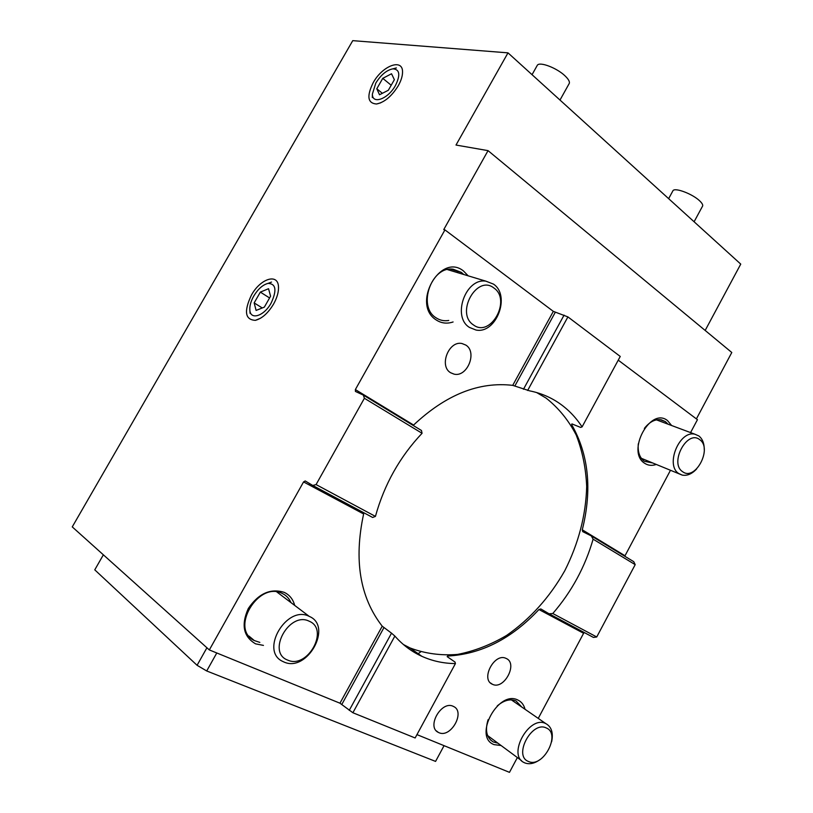 <?xml version="1.0" encoding="UTF-8"?>
<svg xmlns="http://www.w3.org/2000/svg" width="813" height="813" viewBox="0 0 813 813"><rect width="100%" height="100%" fill="white"/><g stroke="black" fill="none" stroke-linecap="round" stroke-linejoin="round"><path stroke-width="1.22" d="M309.174 616.356L309.255 616.396C333.157 626.081 307.192 672.93 283.869 661.965L282.68 661.406C259.398 650.837 286.755 604.577 309.174 616.356M309.184 621.213C329.702 629.323 307.527 669.485 287.639 660.075C266.41 652.351 289.428 611.01 309.184 621.213M539.954 759.627C534.507 763.539 529.476 764.637 524.852 762.919L524.253 762.635C506.875 755.236 529.283 714.759 545.777 723.59L545.828 723.611C551.519 726.781 553.46 732.838 551.631 741.781M546.306 727.981C561.366 733.793 542.982 768.478 528.48 761.476C512.942 755.958 531.915 720.399 546.306 727.981M395.464 85.477C388.086 99.095 372.11 104.816 372.395 94.054L375.799 83.068C380.941 74.837 386.642 70.091 392.903 68.831C399.742 69.349 400.596 74.898 395.464 85.477M382.76 78.343L391.531 73.77L394.366 79.694L388.329 90.263L379.519 94.765L376.795 88.78L382.76 78.343L391.195 85.243M382.384 93.302L376.795 88.78M271.105 303.137C263.991 316.196 250.302 320.444 249.845 310.027C249.571 305.871 250.861 301.227 253.737 296.074C258.077 288.93 262.873 284.702 268.117 283.371C276.034 283.778 277.03 290.363 271.105 303.137M260.343 292.111L268.534 288.717L270.587 296.196L264.337 307.131L256.105 310.434L254.154 302.903L260.343 292.111L269.581 297.954M262.264 307.964L254.154 302.903M559.994 100.05L568.897 84.074C570.238 82.357 568.937 79.603 564.994 75.822C556.895 67.997 539.944 61.503 537.383 65.162L536.936 65.965M694.099 221.766L702.31 206.593C703.336 205.415 702.452 203.504 699.668 200.852C692.676 194.053 675.298 187.397 673.032 190.588L672.646 191.289M696.629 468.949C691.965 473.959 687.158 476.001 682.219 475.097L678.835 473.583C664.943 465.331 679.434 429.945 694.952 434.233L698.855 435.961C702.483 438.847 704.282 443.4 704.251 449.619M699.678 439.65C712.849 448.319 695.247 481.509 682.635 471.692C669.058 463.268 687.198 429.274 699.678 439.65M488.085 719.688C484.873 730.369 486.581 737.787 493.196 741.934L497.881 743.153M521.783 707.046L516.001 700.908C510.188 698.591 503.948 700.257 497.261 705.897M290.952 602.585C289.154 598.409 286.278 595.38 282.304 593.49L282.263 593.47C258.412 580.787 229.571 629.11 254.327 640.563L259.825 642.392M463.756 274.499L461.347 272.385L453.197 269.235C431.551 265.566 417.12 306.481 436.032 317.781C439.863 320.352 444.111 321.247 448.756 320.454M453.085 321.968C446.967 323.991 441.337 323.32 436.205 319.946C411.073 304.387 440.382 252.142 463.501 270.993L468.156 275.82M638.296 443.807C637.605 451.886 639.607 457.709 644.292 461.276L652.727 462.983M668.012 424.173L665.491 421.673L661.254 419.803C655.217 418.908 649.587 421.784 644.353 428.421M656.294 464.447C651.975 465.94 648.103 465.554 644.689 463.298C625.98 451.916 650.42 406.449 667.534 420.616L671.629 425.524M501.072 745.511L494.091 744.637C472.82 737.035 498.359 689.536 517.952 700.074C521.529 701.792 523.887 704.861 525.035 709.282M506.265 658.489C518.257 663.55 503.958 690.278 492.434 684.282L492.393 684.272C480.28 679.465 494.406 652.544 505.96 658.347L506.265 658.489M453.187 706.304L453.491 706.456C465.707 711.67 450.92 738.397 438.939 732.686L438.349 732.411C426.266 726.964 441.459 700.308 453.187 706.304M403.39 644.506L410.016 647.941C425.006 653.591 440.839 655.756 457.506 654.424C474.274 651.162 490.646 644.831 506.611 635.42C530.218 618.988 549.608 597.423 564.781 570.726C578.592 543.318 585.888 515.249 586.691 486.54C585.868 468.034 582.362 450.849 576.183 434.965C568.511 420.179 558.48 407.892 546.092 398.106L536.631 392.547M582.078 426.906L620.248 356.45L567.911 316.907L553.328 311.369L444.935 229.896L355.362 389.569L413.604 425.036C445.91 394.681 478.948 381.449 512.718 385.362L529.598 390.85C540.533 393.025 550.431 397.171 559.314 403.278C568.297 409.518 575.889 417.394 582.078 426.906L580.604 427.414L571.925 423.898L571.62 424.559C588.744 454.579 592.291 489.66 582.281 529.802L582.697 531.621L591.315 535.919L593.114 539.182C585.096 566.915 571.661 591.691 552.799 613.51L549.06 613.774L593.449 637.433L596.732 636.986L635.197 564.649L633.754 561.681L591.315 535.919M584.334 632.565L583.602 633.286L538.938 609.526L540.848 608.957L549.06 613.774M538.938 609.526C511.621 638.764 481.154 654.272 447.557 656.04L447.18 656.65L455.016 662.056L455.422 663.581C443.542 663.479 432.343 661.05 421.825 656.294L421.622 656.203C411.51 651.548 402.598 644.831 394.864 636.071L352.893 712.747L339.956 703.204L209.327 649.933L72.255 526.895L352.751 40.65L507.993 52.855L740.745 264.103L705.166 330.454M263.442 645.4L255.577 643.845C243.382 636.65 240.963 624.872 248.311 608.5C258.554 593.449 270.536 588.084 284.276 592.382C289.611 594.953 293.076 599.293 294.682 605.4M465.869 345.098C477.566 352.161 467.241 377.527 454.05 374.132L450.565 372.71C438.796 365.972 448.776 340.434 461.977 343.523L465.869 345.098M251.41 295.129C243.758 311.399 245.069 319.804 255.363 320.342C261.979 318.594 268.036 313.198 273.544 304.133C277.131 297.66 278.778 291.826 278.483 286.623C277.904 272.894 260.292 278.747 251.41 295.129M373.167 82.743C366.541 96.229 367.659 103.322 376.531 104.003C384.427 102.377 391.663 96.32 398.228 85.822C401.094 80.711 402.526 76.137 402.537 72.093C402.933 57.886 382.344 65.711 373.167 82.743M455.422 663.581L415.138 737.97L352.893 712.747M517.373 757.553L509.477 772.35L416.957 734.617M670.481 470.27L624.76 556.224M618.236 360.149L697.442 419.681L690.562 432.597M507.993 52.855L456.002 145.049L488.044 150.639L731.791 352.496L696.395 418.898M583.602 633.286L538.247 718.387M488.044 150.639L443.756 229.591L444.935 229.896M363.35 395.118L364.387 398.279L316.074 484.578L375.433 516.397C384.254 484.528 399.803 456.825 422.059 433.288L421.459 430.484L363.35 395.118L355.423 391.429L355.362 389.569M316.074 484.578L312.751 485.463L305.221 480.95L303.564 481.926L209.327 649.933M339.956 703.204L382.222 626.193C359.915 597.474 353.716 560.066 363.624 513.968L303.564 481.926M382.222 626.193L391.52 633.164L349.224 710.389M635.197 564.649L593.114 539.182M552.799 613.51L596.732 636.986M312.751 485.463L372.639 517.464L375.433 516.397M422.059 433.288L364.387 398.279M362.832 512.22L362.537 513.389M394.864 636.071L391.52 633.164M567.911 316.907L527.637 390.484M564.08 315.119L523.46 389.264M665.491 421.673L659.983 419.62M461.347 272.385L450.595 269.164M103.363 554.822L94.765 569.842L197.081 665.298L206.705 670.969L435.575 761.405L444.061 745.663M197.081 665.298L206.919 647.768M216.786 652.971L206.705 670.969M493.938 288.036C511.712 299.936 490.646 338.096 473.471 324.936C455.067 313.31 476.906 274.093 493.938 288.036M493.471 284.103C510.95 295.597 496.265 334.173 476.012 330.037L469.447 327.426C451.784 316.745 465.625 277.741 485.889 281.166L493.471 284.103M341.877 704.332L383.868 627.758M447.557 656.04L447.211 656.67M582.281 529.802L624.943 555.716M571.966 423.919L571.62 424.559M512.718 385.362L553.328 311.369M555.238 312.375L514.893 385.911M309.255 616.396L276.837 591.945M545.828 723.611L511.336 699.851M521.529 760.633L487.617 735.562M372.395 94.054L372.303 97.53M392.903 68.831L396.378 67.926M249.845 310.027L250.079 313.351M268.117 283.371L271.522 282.07M532.048 74.684L537.383 65.162M668.642 198.657L673.032 190.588M682.219 475.097L641.315 458.298M694.952 434.233L656.447 419.854M457.018 272.467L457.689 271.288M490.422 682.9L492.434 684.282M410.016 647.941L421.825 656.294M450.656 372.771L454.05 374.132M260.597 318.198L255.363 320.342M380.697 102.845L376.531 104.003M331.734 496.956L332.314 495.92M308.96 484.802L309.641 483.593M402.425 74.095L402.537 72.093M278.534 287.711L278.483 286.623M417.496 654.15L420.656 651.924M436.307 730.836L438.349 732.411M254.327 640.563L248.951 636.071M493.196 741.934L490.269 739.759M485.889 281.166L447.445 269.591"/></g></svg>
